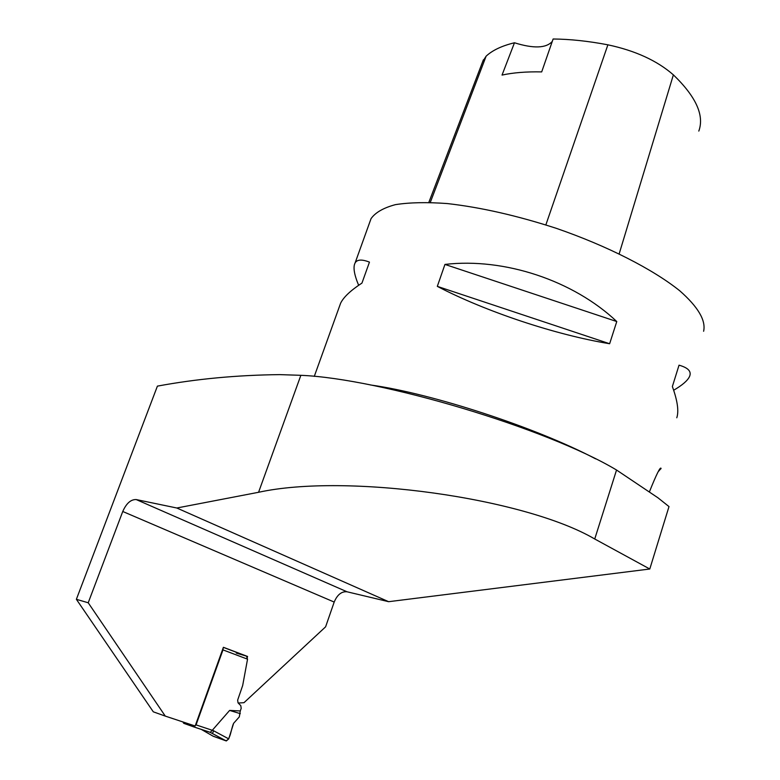 <?xml version="1.0" encoding="UTF-8"?>
<svg xmlns="http://www.w3.org/2000/svg" width="780" height="780" viewBox="0 0 780 780"><rect width="100%" height="100%" fill="white"/><g stroke="black" fill="none" stroke-linecap="round" stroke-linejoin="round"><path stroke-width="1.17" d="M222.982 649.896L196.063 724.893L212.287 730.285L229.622 710.424L240.279 710.96L241.195 708.376L240.805 705.656L238.036 702.858L237.647 700.128L242.668 685.552L247.543 659.168L222.982 649.896L223.148 648.024M196.063 724.893L193.81 726.901L183.739 723.323L182.881 721.929M240.279 710.96L239.304 716.888L233.62 723.304L228.735 738.884L226.297 740.951L213.232 736.252L201.191 729.339M212.287 730.285L210.288 732.352L209.459 732.079M229.622 710.424L240.318 713.651M223.373 647.38L246.451 656.117L247.543 659.168M238.212 703.033L243.994 702.683L325.601 626.827L334.191 602.062C337.282 594.721 341.562 591.289 347.012 591.776L388.635 601.692L649.789 569.01L668.996 506.581L657.95 497.796L616.541 470.018C546.663 428.123 380.133 378.534 300.865 375.316L279.737 374.624C237.032 375.082 196.248 378.914 157.404 386.129L76.382 599.313L88.218 602.774L165.282 716.099L195.156 726.005L223.402 647.303L247.562 656.448L236.272 653.094M334.191 602.062L122.752 511.485L88.218 602.774M122.752 511.485C126.37 503.324 130.864 499.346 136.227 499.57L176.816 508.004L258.57 492.287C346.456 473.021 524.599 497.835 594.74 539L649.789 569.01M76.382 599.313L153.299 711.818L165.282 716.099M247.416 657.208L247.562 656.448M370.412 384.959C432.11 393.5 536.396 427.606 595.627 458.854M388.635 601.692L176.816 508.004M673.667 390.244C682.256 385.232 687.521 380.708 689.462 376.652L689.793 375.843C691.402 371.202 687.814 367.643 679.029 365.177L672.36 386.548C677.518 400.754 678.99 411.167 676.786 417.778M649.545 491.517C656.516 474.162 660.358 466.459 661.069 468.4L658.31 471.588M703.618 331.276C706.056 320.453 698.12 306.979 679.809 290.833C653.026 269.295 607.493 246.012 556.462 228.384C517.14 215.621 480.743 207.344 447.281 203.56C426.787 202.069 409.5 202.429 395.421 204.643C383.477 207.841 375.356 212.511 371.036 218.653L369.808 222.076M339.329 306.755L340.616 303.206C343.57 297.141 350.678 290.433 361.959 283.081L369.457 262.119C361.901 259.184 357.123 259.447 355.115 262.899C352.93 266.935 354.101 274.404 358.644 285.295M437.317 286.367C485.579 311.571 555.526 334.883 609.629 343.736L616.775 321.545C573.242 280.4 504.202 257.536 444.951 264.42L437.317 286.367L609.629 343.736M698.802 131.079C704.535 115.479 696.062 96.739 673.384 74.861C657.169 60.684 635.329 50.671 607.883 44.821C588.227 41.077 569.975 39.136 553.117 39L541.691 71.906C526.451 71.575 513.23 72.638 502.037 75.075L514.468 42.773C501.94 45.796 492.492 50.261 486.135 56.16L482.771 61.415M514.468 42.773C533.569 48.721 546.166 48.272 552.269 41.438M444.951 264.42L616.775 321.545M233.62 723.304C230.997 728.754 230.539 740.308 225.634 740.707L212.921 736.076M212.492 733.57L213.583 730.762M210.122 732.313L193.606 726.853M212.384 730.119L228.735 738.884M226.268 740.942L210.161 732.332L226.297 740.951M300.865 375.316L258.57 492.287M673.384 74.861L619.183 253.812M607.883 44.821L545.854 224.903M486.135 56.16L430.287 202.42M660.962 468.78L660.348 468.702M616.541 470.018L594.74 539M347.012 591.776L136.227 499.57M210.288 732.352L193.81 726.901M314.281 376.379L340.616 303.206M355.115 262.899L371.036 218.653M483.376 59.836L428.844 202.371"/></g></svg>
